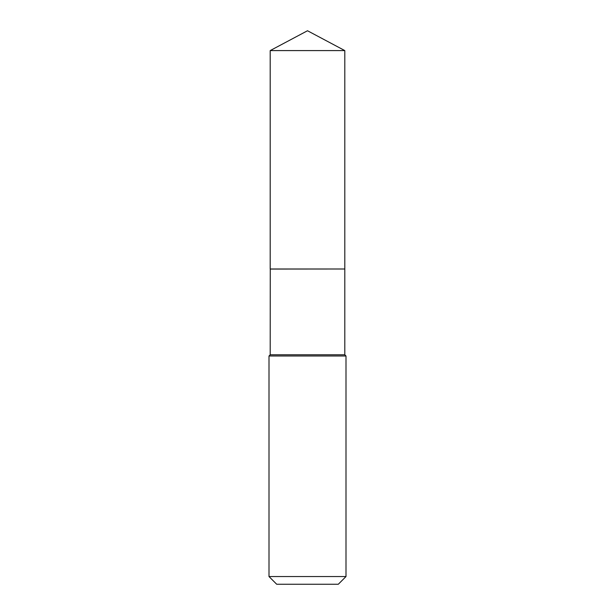 <?xml version="1.0" encoding="UTF-8"?>
<svg xmlns="http://www.w3.org/2000/svg" width="615" height="615" viewBox="0 0 615 615"><rect width="100%" height="100%" fill="white"/><g stroke="black" fill="none" stroke-linecap="round" stroke-linejoin="round"><path stroke-width="0.92" d="M344.8 50.584L270.2 50.584L270.2 269.001L344.8 269.001L344.8 50.584L307.5 30.75L270.2 50.584M270.262 269.001L270.2 354.786L269.001 355.993L269.001 576.547L345.999 576.547L338.304 584.25L276.696 584.25L269.001 576.547M344.738 269.001L270.2 269.062M344.8 269.062L344.8 354.786L345.999 355.993L269.001 355.993M345.999 355.993L345.999 576.547M344.8 354.786L270.2 354.786"/></g></svg>
